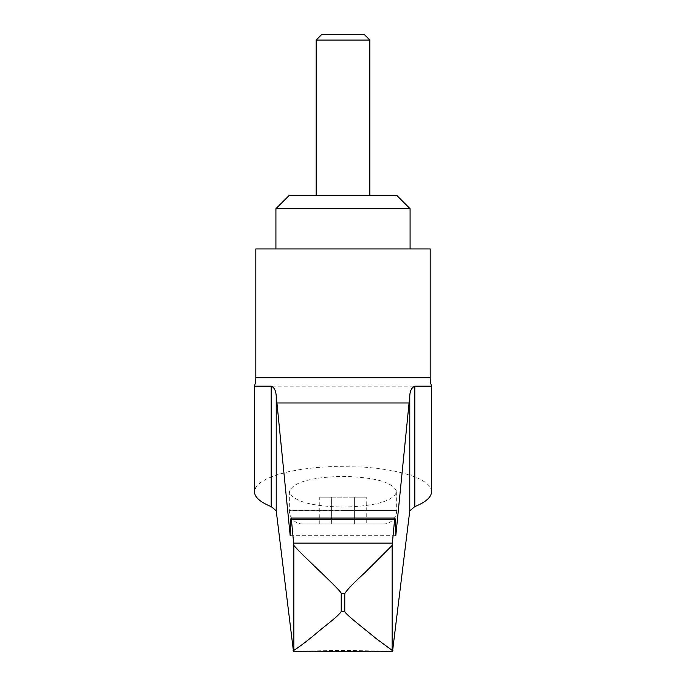 <?xml version="1.0" encoding="UTF-8"?>
<svg xmlns="http://www.w3.org/2000/svg" width="686" height="686" viewBox="0 0 686 686"><rect width="100%" height="100%" fill="white"/><g stroke="black" fill="none" stroke-linecap="round" stroke-linejoin="round"><path stroke-width="0.51" stroke-dasharray="3.43 2.57" d="M255.809 248.958L430.191 248.958M275.918 208.707L410.082 208.707M289.338 195.296L396.662 195.296M316.169 40.062L369.831 40.062M321.931 34.3L364.069 34.3M395.805 535.706L290.195 535.706M431.545 386.167L254.455 386.167M431.545 491.742C431.383 486.288 425.809 481.34 414.824 476.89L404.406 473.443L392.015 470.587L378.037 468.418L362.928 466.995L331.295 466.566L315.792 467.578L301.163 469.361L287.88 471.865L276.381 475.012L267.025 478.699L260.114 482.807L255.878 487.197L254.455 491.742M396.662 491.742L396.662 510.573L343 510.573L396.662 510.573A13.42 13.42 0 0 1 383.251 523.993L302.749 523.993A13.42 13.42 0 0 1 289.338 510.573L343 510.573L289.338 510.573L289.338 491.742C292.579 501.072 310.466 506.199 343 507.125C375.534 506.199 393.421 501.072 396.662 491.742C393.421 482.412 375.534 477.276 343 476.35C310.466 477.276 292.579 482.412 289.338 491.742M366.238 523.993L319.762 523.993L331.381 523.993L331.381 497.161L319.762 497.161L354.619 497.161L331.381 497.161L331.381 523.993L354.619 523.993L354.619 497.161L366.238 497.161L354.619 497.161L354.619 523.993L366.238 523.993L366.238 497.161M319.762 523.993L319.762 497.161M302.749 523.993L383.251 523.993M293.351 651.477C326.45 650.259 359.55 650.259 392.649 651.477M255.809 377.746L430.191 377.746"/><path stroke-width="1.03" d="M392.135 545.43L392.135 650.354L376.014 638.452C366.058 630.151 344.432 613.516 344.775 611.449L344.775 593.562C347.193 589.651 353.77 582.808 364.515 573.016L392.135 545.43L394.596 519.671C395.153 515.598 395.556 520.94 395.805 535.706L409.774 395.908C409.996 390.831 411.677 387.581 414.824 386.167L431.545 386.167A26.831 26.831 0 0 1 430.191 377.746L430.191 248.958L255.809 248.958L255.809 377.746A26.831 26.831 0 0 1 254.455 386.167L271.176 386.167C274.134 387.247 275.815 390.497 276.226 395.908L290.195 535.706C290.444 520.94 290.847 515.598 291.404 519.671L293.865 545.43C303.221 556.449 342.365 591.589 341.225 593.562L341.225 611.449C339.218 615.591 323.938 626.678 316.177 633.461C306.728 641.281 299.293 646.915 293.865 650.354C293.617 652.223 293.359 652.154 293.111 650.139M275.918 208.707L289.338 195.296L396.662 195.296L410.082 208.707L275.918 208.707L275.918 248.958M316.169 40.062L321.931 34.3L364.069 34.3L369.831 40.062L316.169 40.062L316.169 195.296M254.455 386.167L254.455 491.742C254.617 497.187 260.191 502.135 271.176 506.585L276.226 510.821L293.505 651.7L392.495 651.7L409.774 510.821L414.824 506.585C425.809 502.135 431.383 497.187 431.545 491.742L431.545 386.167M394.596 519.671L394.913 518.05L291.087 518.05L291.404 519.671L394.596 519.671M392.889 650.139C392.641 652.154 392.383 652.223 392.135 650.354M293.865 545.43L293.865 650.354M430.191 377.746L255.809 377.746M409.259 402.965L276.741 402.965M392.323 543.132L293.677 543.132M344.775 593.562L341.225 593.562M344.775 611.449L341.225 611.449M414.824 386.167L414.824 506.585M409.774 395.908L409.774 510.821M271.176 386.167L271.176 506.585M276.226 395.908L276.226 510.821M369.831 195.296L369.831 40.062M410.082 248.958L410.082 208.707"/></g></svg>
